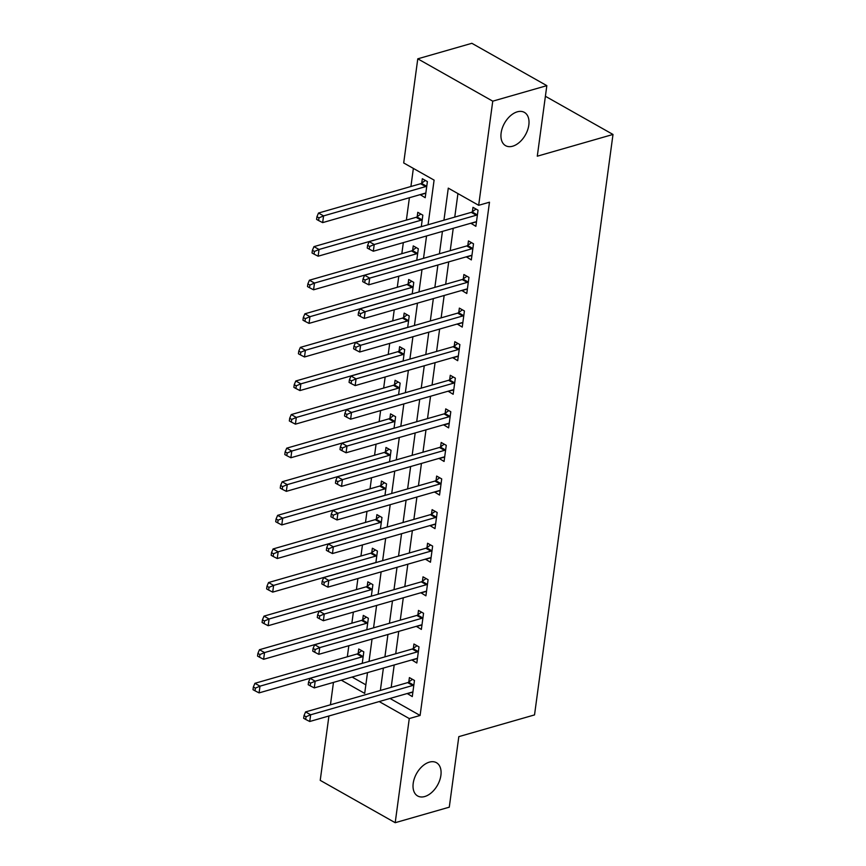 <?xml version="1.0" encoding="UTF-8"?>
<svg xmlns="http://www.w3.org/2000/svg" width="866" height="866" viewBox="0 0 866 866"><rect width="100%" height="100%" fill="white"/><g stroke="black" fill="none" stroke-linecap="round" stroke-linejoin="round"><path stroke-width="1.3" d="M512.65 146.213A19.106 11.972 -60.5 0 1 505.582 145.661A19.106 11.972 -60.5 0 1 502.334 128.016A19.106 11.972 -60.5 0 1 517.305 111.822A19.106 11.972 -60.5 0 1 524.374 112.374A19.106 11.972 -60.5 0 1 527.621 130.019A19.106 11.972 -60.5 0 1 512.65 146.213M424.73 796.536A19.106 11.972 -60.5 0 1 417.65 795.973A19.106 11.972 -60.5 0 1 414.413 778.339A19.106 11.972 -60.5 0 1 429.374 762.134A19.106 11.972 -60.5 0 1 436.453 762.697A19.106 11.972 -60.5 0 1 439.69 780.331A19.106 11.972 -60.5 0 1 424.73 796.536M428.064 224.749L434.093 180.117L403.697 162.949L417.78 58.823L471.862 43.3L546.836 85.647L537.288 156.194L612.998 134.457L534.528 714.915L458.818 736.641L449.281 807.177L395.199 822.7L320.225 780.353L328.928 715.998M330.444 704.783L333.464 682.408M413.363 168.405L410.917 186.515M409.401 197.729L406.37 220.105M403.329 242.621L401.824 253.695M398.782 276.211L397.288 287.285M394.246 309.801L392.742 320.875M389.7 343.391L388.206 354.475M385.164 376.981L383.66 388.065M380.618 410.571L379.124 421.655M376.071 444.161L374.577 455.245M371.536 477.751L370.042 488.835M366.989 511.341L365.495 522.425M362.453 544.941L360.949 556.015M357.907 578.531L356.413 589.605M353.371 612.121L351.867 623.195M348.825 645.711L347.331 656.785M352.105 677.06L365.853 684.833M362.248 663.367L363.807 651.849L358.74 648.991L358.156 653.365M366.794 629.777L368.353 618.259L363.287 615.401L362.692 619.775M371.33 596.187L372.889 584.669L367.823 581.811L367.238 586.185M375.876 562.597L377.435 551.079L372.369 548.221L371.774 552.595M380.412 529.007L381.971 517.489L376.905 514.631L376.32 519.005M384.959 495.417L386.517 483.899L381.451 481.041L380.856 485.404M389.505 461.827L391.053 450.309L385.987 447.451L385.402 451.814M394.041 428.237L395.6 416.719L390.534 413.861L389.938 418.224M398.587 394.647L400.146 383.129L395.08 380.261L394.485 384.634M403.123 361.057L404.682 349.539L399.616 346.671L399.031 351.044M407.67 327.467L409.228 315.949L404.162 313.081L403.567 317.454M412.205 293.877L413.764 282.359L408.698 279.491L408.113 283.864M416.752 260.276L418.31 248.759L413.244 245.901L412.649 250.274M421.287 226.686L422.846 215.169L417.78 212.311L417.195 216.684M420.172 194.634L425.206 197.708L427.393 181.579L422.327 178.721L421.731 183.094M390.003 698.461L420.097 715.468L489.485 202.2L478.671 205.307L448.285 188.128L443.944 220.191M457.941 193.583L454.758 217.085M453.243 228.288L450.223 250.675M448.707 261.878L445.676 284.265M444.161 295.479L441.14 317.854M439.625 329.069L436.594 351.444M435.078 362.659L432.047 385.034M430.543 396.249L427.512 418.624M425.996 429.839L422.965 452.225M421.45 463.429L418.43 485.815M416.914 497.019L413.883 519.405M412.368 530.609L409.347 552.995M407.832 564.199L404.801 586.585M403.285 597.789L400.265 620.175M398.75 631.379L395.719 653.765M394.203 664.969L391.183 687.355M407.247 693.514L412.281 696.589L414.468 680.47L409.401 677.602L408.806 681.975M411.794 659.924L416.827 662.999L419.003 646.88L413.937 644.012L413.353 648.385M416.33 626.335L421.363 629.409L423.55 613.29L418.484 610.422L417.888 614.795M420.876 592.745L425.91 595.819L428.085 579.7L423.019 576.832L422.435 581.205M425.412 559.155L430.456 562.229L432.632 546.1L427.566 543.242L426.97 547.615M429.958 525.565L434.992 528.639L437.168 512.51L432.112 509.652L431.517 514.025M434.494 491.975L439.538 495.049L441.714 478.92L436.648 476.062L436.053 480.435M439.04 458.385L444.074 461.459L446.261 445.33L441.195 442.472L440.599 446.845M443.576 424.795L448.62 427.869L450.796 411.74L445.73 408.882L445.146 413.255M448.123 391.205L453.156 394.279L455.343 378.15L450.277 375.292L449.681 379.665M452.669 357.604L457.703 360.689L459.878 344.56L454.812 341.702L454.228 346.075M457.205 324.014L462.238 327.088L464.425 310.97L459.359 308.112L458.764 312.474M461.751 290.424L466.785 293.498L468.961 277.38L463.895 274.522L463.31 278.884M466.287 256.834L471.331 259.908L473.507 243.79L468.441 240.921L467.846 245.294M470.833 223.244L475.867 226.318L478.043 210.2L472.977 207.331L472.392 211.705M612.998 134.457L545.396 96.267M546.836 85.647L492.754 101.17L478.671 205.307M417.78 58.823L492.754 101.17M420.097 715.468L409.272 718.563L395.199 822.7M379.189 701.568L409.272 718.563M442.429 231.395L439.408 253.781M437.893 264.985L434.862 287.371M433.346 298.575L430.315 320.961M428.8 332.165L425.78 354.551M424.264 365.755L421.233 388.141M419.718 399.356L416.698 421.731M415.182 432.946L412.151 455.321M410.636 466.536L407.615 488.911M406.1 500.126L403.069 522.501M401.553 533.716L398.533 556.102M397.018 567.306L393.987 589.692M392.471 600.896L389.44 623.282M387.936 634.486L384.905 656.872M383.389 668.076L380.358 690.462M341.28 680.156L364.694 693.385L367.509 672.633M369.024 661.429L372.044 639.043M373.56 627.839L376.591 605.453M378.106 594.249L381.127 571.863M382.642 560.659L385.673 538.273M387.189 527.069L390.209 504.683M391.724 493.468L394.755 471.093M396.271 459.878L399.302 437.503M400.817 426.288L403.837 403.913M405.353 392.699L408.384 370.323M409.899 359.109L412.92 336.722M414.435 325.519L417.466 303.132M418.982 291.929L422.002 269.543M423.517 258.339L426.548 235.953M412.66 692.172L407.215 693.731M425.585 193.28L420.151 194.839M417.195 658.582L411.761 660.141M421.742 624.992L416.297 626.551M426.278 591.402L420.844 592.961M430.824 557.801L425.39 559.371M435.36 524.211L429.926 525.781M439.906 490.621L434.472 492.18M444.669 457.086L439.008 458.59M449.205 423.496L443.554 425M453.752 389.906L448.09 391.41M458.287 356.316L452.637 357.82M462.617 322.672L457.172 324.23M467.153 289.082L461.719 290.64M471.699 255.492L466.265 257.05M476.235 221.902L470.801 223.46M412.746 685.482L407.68 682.625L305.579 711.917L310.645 714.786L412.746 685.482A2.988 1.873 119.5 0 0 413.58 685.06L413.872 684.844M306.044 716.745L304.02 715.597L303.652 718.293L305.676 719.43L306.044 716.745L310.645 714.786L309.736 721.497L411.837 692.194A2.988 1.873 119.5 0 1 412.617 692.161L412.876 692.215M407.68 682.625A2.988 1.873 119.5 0 0 408.514 682.192L412.422 679.312M305.579 711.917L304.02 715.597M305.676 719.43L309.736 721.497M361.761 650.702L357.864 653.581A2.988 1.873 -60.5 0 1 357.03 654.003L254.929 683.306L259.995 686.164L259.086 692.887L361.187 663.583A2.988 1.873 -60.5 0 1 361.739 663.518M363.222 656.222L362.93 656.439A2.988 1.873 -60.5 0 1 362.085 656.861L259.995 686.164L255.383 688.134L253.359 686.987L253.002 689.672L255.026 690.819L255.383 688.134M259.086 692.887L255.026 690.819M253.359 686.987L254.929 683.306M417.293 651.892L412.227 649.024L310.125 678.327L315.192 681.196L417.293 651.892A2.988 1.873 119.5 0 0 418.126 651.459L418.419 651.254M310.58 683.155L308.556 682.007L308.199 684.703L310.223 685.84L310.58 683.155L315.192 681.196L314.282 687.907L416.384 658.604A2.988 1.873 119.5 0 1 417.163 658.571L417.412 658.625M412.227 649.024A2.988 1.873 119.5 0 0 413.06 648.602L416.968 645.722M310.125 678.327L308.556 682.007M310.223 685.84L314.282 687.907M421.829 618.302L416.762 615.434L314.661 644.737L319.727 647.606L421.829 618.302A2.988 1.873 119.5 0 0 422.662 617.869L422.954 617.653M315.127 649.565L313.102 648.418L312.734 651.113L314.759 652.25L315.127 649.565L319.727 647.606L318.818 654.317L420.919 625.014A2.988 1.873 119.5 0 1 421.699 624.981L421.959 625.035M416.762 615.434A2.988 1.873 119.5 0 0 417.596 615.012L421.504 612.132M314.661 644.737L313.102 648.418M314.759 652.25L318.818 654.317M426.375 584.712L421.309 581.844L319.208 611.147L324.274 614.016L426.375 584.712A2.988 1.873 119.5 0 0 427.209 584.279L427.501 584.063M319.673 615.975L317.638 614.828L317.281 617.512L319.305 618.66L319.673 615.975L324.274 614.016L323.364 620.727L425.466 591.424A2.988 1.873 119.5 0 1 426.245 591.391L426.505 591.446M421.309 581.844A2.988 1.873 119.5 0 0 422.143 581.422L426.05 578.542M319.208 611.147L317.638 614.828M319.305 618.66L323.364 620.727M366.307 617.112L362.399 619.991A2.988 1.873 -60.5 0 1 361.566 620.413L259.464 649.717L264.531 652.574L263.621 659.297L365.723 629.993A2.988 1.873 -60.5 0 1 366.286 629.928M367.758 622.632L367.465 622.849A2.988 1.873 -60.5 0 1 366.632 623.271L264.531 652.574L259.93 654.544L257.906 653.397L257.538 656.082L259.562 657.229L259.93 654.544M263.621 659.297L259.562 657.229M257.906 653.397L259.464 649.717M370.854 583.522L366.946 586.401A2.988 1.873 -60.5 0 1 366.112 586.823L264.011 616.127L269.077 618.984L268.168 625.707L370.269 596.403A2.988 1.873 -60.5 0 1 370.832 596.338M372.304 589.042L372.012 589.259A2.988 1.873 -60.5 0 1 371.178 589.681L269.077 618.984L264.466 620.954L262.441 619.807L262.084 622.492L264.108 623.639L264.466 620.954M268.168 625.707L264.108 623.639M262.441 619.807L264.011 616.127M375.389 549.932L371.482 552.811A2.988 1.873 -60.5 0 1 370.648 553.233L268.547 582.537L273.613 585.394L272.703 592.117L374.805 562.813A2.988 1.873 -60.5 0 1 375.368 562.748M376.84 555.452L376.548 555.669A2.988 1.873 -60.5 0 1 375.714 556.091L273.613 585.394L269.012 587.365L266.988 586.217L266.62 588.902L268.644 590.049L269.012 587.365M272.703 592.117L268.644 590.049M266.988 586.217L268.547 582.537M430.911 551.122L425.845 548.254L323.743 577.557L328.809 580.415L430.911 551.122A2.988 1.873 119.5 0 0 431.744 550.689L432.037 550.473M324.209 582.385L322.184 581.238L321.816 583.922L323.852 585.07L324.209 582.385L328.809 580.415L327.9 587.137L430.001 557.834A2.988 1.873 119.5 0 1 430.792 557.801L431.041 557.856M425.845 548.254A2.988 1.873 119.5 0 0 426.678 547.832L430.586 544.952M323.743 577.557L322.184 581.238M323.852 585.07L327.9 587.137M379.936 516.331L376.028 519.21A2.988 1.873 -60.5 0 1 375.195 519.643L273.093 548.947L278.159 551.804L277.25 558.527L379.351 529.223A2.988 1.873 -60.5 0 1 379.914 529.148M381.386 521.862L381.094 522.079A2.988 1.873 -60.5 0 1 380.261 522.501L278.159 551.804L273.548 553.764L271.523 552.627L271.166 555.312L273.191 556.459L273.548 553.764M277.25 558.527L273.191 556.459M271.523 552.627L273.093 548.947M435.457 517.532L430.391 514.664L328.29 543.967L333.356 546.825L435.457 517.532A2.988 1.873 119.5 0 0 436.291 517.099L436.583 516.883M328.755 548.795L326.72 547.648L326.363 550.332L328.387 551.48L328.755 548.795L333.356 546.825L332.447 553.547L434.548 524.244A2.988 1.873 119.5 0 1 435.327 524.211L435.587 524.266M430.391 514.664A2.988 1.873 119.5 0 0 431.225 514.242L435.133 511.362M328.29 543.967L326.72 547.648M328.387 551.48L332.447 553.547M439.993 483.932L434.927 481.074L332.836 510.377L337.902 513.235L439.993 483.932A2.988 1.873 119.5 0 0 440.826 483.509L441.119 483.293M333.291 515.205L331.267 514.058L330.899 516.742L332.934 517.89L333.291 515.205L337.902 513.235L336.993 519.957L439.084 490.654A2.988 1.873 119.5 0 1 439.874 490.621L440.123 490.676M434.927 481.074A2.988 1.873 119.5 0 0 435.76 480.652L439.668 477.772M332.836 510.377L331.267 514.058M332.934 517.89L336.993 519.957M444.539 450.342L439.473 447.484L337.372 476.787L342.438 479.645L444.539 450.342A2.988 1.873 119.5 0 0 445.373 449.919L445.665 449.703M337.837 481.615L335.813 480.468L335.445 483.152L337.469 484.3L337.837 481.615L342.438 479.645L341.529 486.367L443.63 457.064A2.988 1.873 119.5 0 1 444.41 457.031M439.473 447.484A2.988 1.873 119.5 0 0 440.307 447.062L444.215 444.182M337.372 476.787L335.813 480.468M337.469 484.3L341.529 486.367M449.075 416.752L444.02 413.894L341.918 443.197L346.985 446.055L449.075 416.752A2.988 1.873 119.5 0 0 449.919 416.33L450.212 416.113M342.373 448.025L340.349 446.878L339.992 449.562L342.016 450.71L342.373 448.025L346.985 446.055L346.075 452.777L448.177 423.474A2.988 1.873 119.5 0 1 448.956 423.431M444.02 413.894A2.988 1.873 119.5 0 0 444.853 413.472L448.75 410.592M341.918 443.197L340.349 446.878M342.016 450.71L346.075 452.777M453.622 383.162L448.556 380.304L346.454 409.607L351.52 412.465L453.622 383.162A2.988 1.873 119.5 0 0 454.455 382.74L454.747 382.523M346.92 414.435L344.895 413.288L344.527 415.972L346.552 417.12L346.92 414.435L351.52 412.465L350.611 419.187L452.712 389.884A2.988 1.873 119.5 0 1 453.492 389.841M448.556 380.304A2.988 1.873 119.5 0 0 449.389 379.882L453.297 377.002M346.454 409.607L344.895 413.288M346.552 417.12L350.611 419.187M384.472 482.741L380.564 485.62A2.988 1.873 -60.5 0 1 379.73 486.053L277.629 515.357L282.695 518.214L281.786 524.937L383.887 495.633A2.988 1.873 -60.5 0 1 384.45 495.558M385.922 488.272L385.63 488.489A2.988 1.873 -60.5 0 1 384.796 488.911L282.695 518.214L278.094 520.174L276.07 519.037L275.702 521.722L277.726 522.869L278.094 520.174M281.786 524.937L277.726 522.869M276.07 519.037L277.629 515.357M389.018 449.151L385.11 452.03A2.988 1.873 -60.5 0 1 384.277 452.463L282.175 481.767L287.241 484.624L286.332 491.347L388.433 462.043A2.988 1.873 -60.5 0 1 388.996 461.968M390.469 454.682L390.176 454.899A2.988 1.873 -60.5 0 1 389.343 455.321L287.241 484.624L282.641 486.584L280.606 485.447L280.248 488.132L282.273 489.279L282.641 486.584M286.332 491.347L282.273 489.279M280.606 485.447L282.175 481.767M393.554 415.561L389.646 418.44A2.988 1.873 -60.5 0 1 388.812 418.873L286.722 448.166L291.777 451.034L290.879 457.746L392.969 428.454A2.988 1.873 -60.5 0 1 393.532 428.378M395.004 421.093L394.712 421.309A2.988 1.873 -60.5 0 1 393.878 421.731L291.777 451.034L287.176 452.994L285.152 451.857L284.784 454.542L286.819 455.689L287.176 452.994M290.879 457.746L286.819 455.689M285.152 451.857L286.722 448.166M398.1 381.971L394.192 384.85A2.988 1.873 -60.5 0 1 393.359 385.283L291.257 414.576L296.324 417.444L295.414 424.156L397.516 394.853A2.988 1.873 -60.5 0 1 398.079 394.788M399.551 387.503L399.258 387.719A2.988 1.873 -60.5 0 1 398.425 388.141L296.324 417.444L291.723 419.404L289.699 418.256L289.331 420.952L291.355 422.088L291.723 419.404M295.414 424.156L291.355 422.088M289.699 418.256L291.257 414.576M402.636 348.381L398.739 351.26A2.988 1.873 -60.5 0 1 397.895 351.683L295.804 380.986L300.87 383.855L299.961 390.566L402.062 361.263A2.988 1.873 -60.5 0 1 402.614 361.198M404.097 353.913L403.794 354.118A2.988 1.873 -60.5 0 1 402.961 354.551L300.87 383.855L296.259 385.814L294.234 384.666L293.877 387.362L295.901 388.498L296.259 385.814M299.961 390.566L295.901 388.498M294.234 384.666L295.804 380.986M458.168 349.572L453.102 346.714L351.001 376.017L356.067 378.875L458.168 349.572A2.988 1.873 119.5 0 0 459.002 349.15L459.294 348.933M351.455 380.834L349.431 379.698L349.074 382.382L351.098 383.53L351.455 380.834L356.067 378.875L355.157 385.597L457.259 356.294A2.988 1.873 119.5 0 1 458.038 356.251M453.102 346.714A2.988 1.873 119.5 0 0 453.936 346.281L457.843 343.401M351.001 376.017L349.431 379.698M351.098 383.53L355.157 385.597M407.182 314.791L403.275 317.67A2.988 1.873 -60.5 0 1 402.441 318.093L300.34 347.396L305.406 350.265L304.496 356.976L406.598 327.673A2.988 1.873 -60.5 0 1 407.161 327.608M408.633 320.312L408.341 320.528A2.988 1.873 -60.5 0 1 407.507 320.961L305.406 350.265L300.805 352.224L298.781 351.076L298.413 353.772L300.437 354.908L300.805 352.224M304.496 356.976L300.437 354.908M298.781 351.076L300.34 347.396M462.704 315.982L457.638 313.124L355.536 342.427L360.602 345.285L462.704 315.982A2.988 1.873 119.5 0 0 463.537 315.56L463.83 315.343M356.002 347.244L353.978 346.108L353.609 348.792L355.634 349.94L356.002 347.244L360.602 345.285L359.693 352.007L461.795 322.704A2.988 1.873 119.5 0 1 462.574 322.661L462.834 322.726M457.638 313.124A2.988 1.873 119.5 0 0 458.471 312.691L462.379 309.811M355.536 342.427L353.978 346.108M355.634 349.94L359.693 352.007M411.729 281.201L407.821 284.08A2.988 1.873 -60.5 0 1 406.988 284.503L304.886 313.806L309.952 316.675L309.043 323.386L411.144 294.083A2.988 1.873 -60.5 0 1 411.707 294.018M413.179 286.722L412.887 286.938A2.988 1.873 -60.5 0 1 412.054 287.371L309.952 316.675L305.341 318.634L303.317 317.486L302.959 320.171L304.984 321.318L305.341 318.634M309.043 323.386L304.984 321.318M303.317 317.486L304.886 313.806M467.25 282.392L462.184 279.534L360.083 308.837L365.149 311.695L467.25 282.392A2.988 1.873 119.5 0 0 468.084 281.97L468.376 281.753M360.537 313.654L358.513 312.518L358.156 315.202L360.18 316.35L360.537 313.654L365.149 311.695L364.24 318.417L466.341 289.114A2.988 1.873 119.5 0 1 467.12 289.071L467.38 289.136M462.184 279.534A2.988 1.873 119.5 0 0 463.018 279.101L466.926 276.222M360.083 308.837L358.513 312.518M360.18 316.35L364.24 318.417M416.265 247.611L412.357 250.49A2.988 1.873 -60.5 0 1 411.523 250.913L309.422 280.216L314.488 283.074L313.579 289.796L415.68 260.493A2.988 1.873 -60.5 0 1 416.243 260.428M417.715 253.132L417.423 253.348A2.988 1.873 -60.5 0 1 416.589 253.781L314.488 283.074L309.887 285.044L307.863 283.896L307.495 286.581L309.519 287.728L309.887 285.044M313.579 289.796L309.519 287.728M307.863 283.896L309.422 280.216M471.786 248.802L466.72 245.944L364.618 275.236L369.685 278.105L471.786 248.802A2.988 1.873 119.5 0 0 472.62 248.38L472.912 248.163M365.084 280.064L363.06 278.928L362.692 281.612L364.716 282.749L365.084 280.064L369.685 278.105L368.775 284.817L470.877 255.524A2.988 1.873 119.5 0 1 471.667 255.481L471.916 255.535M466.72 245.944A2.988 1.873 119.5 0 0 467.553 245.511L471.461 242.632M364.618 275.236L363.06 278.928M364.716 282.749L368.775 284.817M420.811 214.021L416.903 216.901A2.988 1.873 -60.5 0 1 416.07 217.323L313.968 246.626L319.034 249.484L318.125 256.206L420.226 226.903A2.988 1.873 -60.5 0 1 420.789 226.838M422.262 219.542L421.969 219.758A2.988 1.873 -60.5 0 1 421.136 220.191L319.034 249.484L314.423 251.454L312.399 250.306L312.041 252.991L314.066 254.139L314.423 251.454M318.125 256.206L314.066 254.139M312.399 250.306L313.968 246.626M476.332 215.212L471.266 212.354L369.165 241.646L374.231 244.515L476.332 215.212A2.988 1.873 119.5 0 0 477.166 214.79L477.458 214.573M369.63 246.474L367.595 245.327L367.238 248.022L369.262 249.159L369.63 246.474L374.231 244.515L373.322 251.227L475.423 221.923A2.988 1.873 119.5 0 1 476.203 221.891L476.462 221.945M471.266 212.354A2.988 1.873 119.5 0 0 472.1 211.921L476.008 209.042M369.165 241.646L367.595 245.327M369.262 249.159L373.322 251.227M425.347 180.431L421.439 183.311A2.988 1.873 -60.5 0 1 420.605 183.733L318.504 213.036L323.57 215.894L322.661 222.616L424.762 193.313A2.988 1.873 -60.5 0 1 425.542 193.28L425.801 193.334M426.797 185.952L426.505 186.168A2.988 1.873 -60.5 0 1 425.671 186.591L323.57 215.894L318.969 217.864L316.945 216.716L316.577 219.401L318.601 220.549L318.969 217.864M322.661 222.616L318.601 220.549M316.945 216.716L318.504 213.036M413.58 685.06L408.514 682.192M357.864 653.581L362.93 656.439M357.03 654.003L362.085 656.861M418.126 651.459L413.06 648.602M422.662 617.869L417.596 615.012M427.209 584.279L422.143 581.422M362.399 619.991L367.465 622.849M361.566 620.413L366.632 623.271M366.946 586.401L372.012 589.259M366.112 586.823L371.178 589.681M371.482 552.811L376.548 555.669M370.648 553.233L375.714 556.091M431.744 550.689L426.678 547.832M376.028 519.21L381.094 522.079M375.195 519.643L380.261 522.501M436.291 517.099L431.225 514.242M440.826 483.509L435.76 480.652M445.373 449.919L440.307 447.062M449.919 416.33L444.853 413.472M454.455 382.74L449.389 379.882M380.564 485.62L385.63 488.489M379.73 486.053L384.796 488.911M385.11 452.03L390.176 454.899M384.277 452.463L389.343 455.321M389.646 418.44L394.712 421.309M388.812 418.873L393.878 421.731M394.192 384.85L399.258 387.719M393.359 385.283L398.425 388.141M398.739 351.26L403.794 354.118M397.895 351.683L402.961 354.551M459.002 349.15L453.936 346.281M403.275 317.67L408.341 320.528M402.441 318.093L407.507 320.961M463.537 315.56L458.471 312.691M407.821 284.08L412.887 286.938M406.988 284.503L412.054 287.371M468.084 281.97L463.018 279.101M412.357 250.49L417.423 253.348M411.523 250.913L416.589 253.781M472.62 248.38L467.553 245.511M416.903 216.901L421.969 219.758M416.07 217.323L421.136 220.191M477.166 214.79L472.1 211.921M421.439 183.311L426.505 186.168M420.605 183.733L425.671 186.591"/></g></svg>
